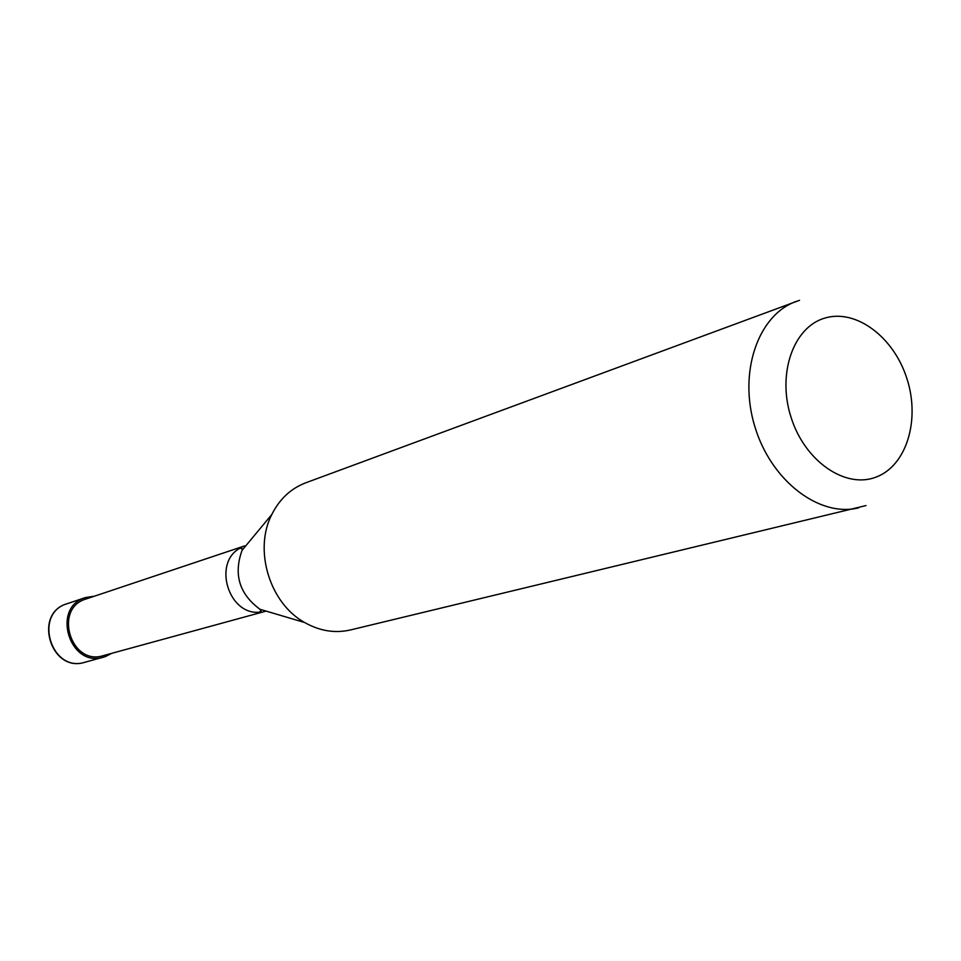 <?xml version="1.0" encoding="UTF-8"?>
<svg xmlns="http://www.w3.org/2000/svg" width="961" height="961" viewBox="0 0 961 961"><rect width="100%" height="100%" fill="white"/><g stroke="black" fill="none" stroke-linecap="round" stroke-linejoin="round"><path stroke-width="1.44" d="M84.832 662.273C50.885 673.325 32.686 613.454 67.042 603.748C33.082 613.454 51.209 673.108 84.832 662.273L105.169 656.687L111.8 653.312M94.442 596.18L85.433 597.562C50.993 607.388 69.468 668.171 103.548 657.18M875.879 477.161C906.571 465.941 920.494 419.885 906.848 378.406C893.646 336.782 855.626 308.349 824.454 318.211C793.101 327.425 776.872 374.358 791.215 417.819C805.09 461.448 845.416 489.005 875.879 477.161M264.515 611.544L103.187 655.666C70.778 666.153 53.203 608.337 85.973 599.015L86.202 598.943M266.101 611.1L265.368 611.316M242.076 550.293C233.367 574.426 239.349 594.09 260.011 609.298L261.056 611.268L258.833 612.253C228.502 614.608 212.946 563.41 239.445 548.491L241.848 548.07L242.076 550.293L271.795 514.507C279.555 499.071 290.859 488.5 305.718 482.818L799.528 300.312M865.957 505.582L350.429 629.96C334.933 633.491 319.653 631.005 304.613 622.5C269.669 603.28 253.452 549.92 271.795 514.507M858.858 507.78C819.577 517.799 771.13 481.017 754.878 426.684C738.144 372.496 757.941 314.98 796.152 301.442M85.433 597.562L67.318 603.652M85.973 599.015L244.574 545.92M260.011 609.298L304.613 622.5"/></g></svg>
